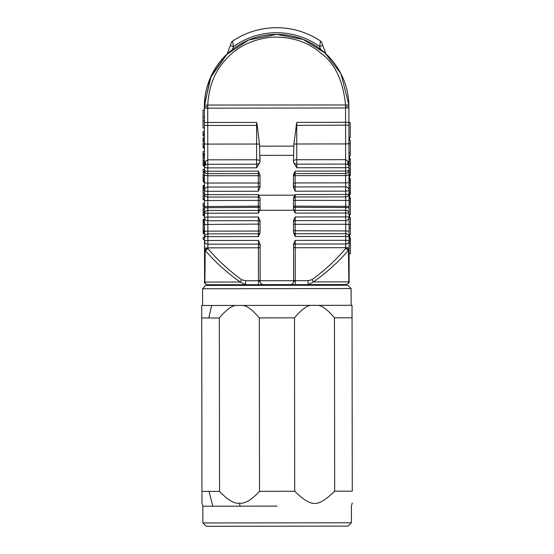 <?xml version="1.0" encoding="UTF-8"?>
<svg xmlns="http://www.w3.org/2000/svg" width="554" height="554" viewBox="0 0 554 554"><rect width="100%" height="100%" fill="white"/><g stroke="black" fill="none" stroke-linecap="round" stroke-linejoin="round"><path stroke-width="0.83" d="M207.258 285.407L346.437 285.227L207.258 285.407M202.577 288.759L202.598 305.489L224.349 305.462L351.146 305.296L351.125 288.565L347.829 285.227L205.596 285.428L202.577 288.759L351.125 288.565M235.658 305.448C231.35 305.947 225.907 310.115 219.322 317.954L219.55 491.384C227.742 500.068 234.411 503.995 239.543 503.157C244.799 503.918 251.461 499.978 259.514 491.322L259.293 317.899C252.645 310.053 247.188 305.905 242.922 305.434L201.711 305.489L201.954 491.412L209.01 491.398L212.791 506.218L202.854 506.231L201.968 503.205L201.954 494.216M242.922 305.434L352.032 305.296L352.275 491.169L334.678 491.197C317.546 507.533 311.874 507.54 294.707 491.266L259.514 491.322M219.322 317.954L201.725 317.975M219.55 491.384L209.01 491.398M212.791 506.218L277.132 506.093M201.954 493.337L201.954 491.405M259.293 317.899L294.486 317.858L294.707 491.266M310.822 305.351C306.514 305.856 301.064 310.025 294.486 317.858M331.354 526.141L206.227 526.3L202.882 522.955L351.43 522.768L348.085 526.12L222.957 526.279L331.361 526.141M352.046 317.781L334.457 317.802L334.678 491.197M334.457 317.802C327.836 309.977 322.386 305.822 318.086 305.337M349.595 137.344L349.595 140.439M349.616 155.494L349.622 158.839M349.643 175.57L349.643 178.914M349.671 194.392L349.678 197.736M349.699 214.46L349.699 217.805M349.719 234.536L349.726 237.881M260.089 244.106L260.138 281.328L260.089 244.106L258.406 240.429L258.413 244.113L207.895 244.176L207.895 247.86L258.413 247.797L258.462 280.733L245.602 280.753L241.641 279.749C228.414 270.013 217.161 259.611 207.895 248.552L204.897 249.328L204.551 249.868L204.571 281.065L204.495 239.466L204.571 281.065C204.184 281.82 204.495 282.762 205.506 283.897L208.318 284.735L245.602 284.687L208.498 284.735M203.048 127.946L204.384 127.939L204.384 120.807L204.364 110.101L203.02 110.101L203.048 127.946L203.02 110.101M203.076 148.015L203.076 144.892L203.069 148.015L204.412 148.015L204.398 133.743L204.391 131.513L203.055 131.513L203.055 133.743L203.048 131.513M203.117 181.92L203.117 177.46L203.117 181.92L204.454 181.92L204.447 169.427L204.419 151.581L203.083 151.588L203.083 153.818L203.076 151.588M204.426 165.861L204.433 169.427L204.426 165.861L203.096 165.861L203.083 153.818L203.096 165.861M203.138 199.765L203.124 187.716L203.138 199.765L203.124 187.716L203.138 199.765L204.481 199.765L204.481 197.979L204.461 185.486L203.124 185.486L203.124 185.936L203.124 185.486M203.186 233.67L203.186 232.777L203.186 233.67L204.523 233.663L204.488 203.332L203.145 203.332L203.145 205.562L203.145 203.332M203.159 215.825L203.159 211.365L203.159 215.825L204.502 215.825L204.502 219.391L204.474 215.825L204.502 219.391L203.166 219.391L203.173 228.31L203.166 219.391M203.2 239.466L204.537 239.466L204.53 237.237L203.193 237.237L203.186 239.466L203.186 237.237M203.041 119.02L203.034 115.003L203.041 119.02M203.055 133.743L203.062 135.972L203.055 133.743L204.398 133.743M203.062 137.759L203.069 141.769L203.062 137.759L204.398 137.752M203.069 143.112L203.069 144.892L203.069 143.112L204.405 143.105M203.083 154.711L203.083 156.048L203.083 154.711M203.083 157.835L203.096 163.631L203.083 157.835L204.426 157.828M203.096 163.631L204.433 163.631M203.083 153.818L204.419 153.811M203.103 171.657L203.103 169.427L203.11 172.55L203.103 171.657L204.447 171.657M203.103 169.427L204.447 169.427M203.11 173.894L203.11 175.673L203.11 173.894L204.447 173.887M203.117 177.46L203.11 175.673L203.11 177.46L204.454 177.46M203.124 186.83L203.124 185.936L203.124 187.716L203.124 186.83L204.461 186.823M203.124 188.166L203.138 197.536L203.124 188.166M203.152 205.562L203.152 206.455L203.152 205.562L204.488 205.562M203.152 207.792L203.159 209.578L203.152 207.792L204.488 207.792M203.159 211.365L203.159 209.578L203.159 211.365L204.495 211.358M203.179 230.097L203.173 223.851L203.179 231.884L203.179 230.097L204.523 230.097M203.186 232.777L203.186 231.884L203.179 232.777L204.523 232.77M203.179 231.433L203.179 230.99L203.179 231.433M203.173 222.957L203.173 223.851L203.166 222.071L203.173 222.957L204.509 222.957M203.173 221.621L203.173 222.071L203.166 221.621M204.384 120.807L203.041 120.807M204.378 117.233L203.041 117.233M204.398 134.636L203.062 134.636M204.398 135.972L203.062 135.972M204.405 139.096L203.062 139.096M204.405 140.432L203.069 140.432M204.405 141.769L203.069 141.769M204.412 144.892L203.076 144.892M204.412 146.228L203.076 146.235M204.412 147.122L203.076 147.122M204.419 154.261L203.083 154.261M204.426 155.155L203.083 155.155M204.426 156.048L203.083 156.048M204.433 160.508L203.089 160.508M204.433 162.287L203.096 162.294M204.433 164.967L203.096 164.967M204.433 165.411L203.096 165.417M204.447 172.55L203.11 172.55M204.454 175.673L203.11 175.673M204.454 178.797L203.117 178.797M204.454 180.133L203.117 180.133M204.454 181.026L203.117 181.026M204.454 181.47L203.117 181.477M204.461 185.936L203.124 185.936M204.468 187.716L203.124 187.716M204.468 189.053L203.131 189.059M258.316 173.596L258.33 182.986L207.812 183.049L207.819 187.044L258.337 186.982L207.819 187.044A3.345 3.345 90 0 0 204.474 190.396L203.131 190.396M204.474 193.069L203.138 193.076M204.474 195.749L203.131 195.749M204.481 197.979L203.138 197.979M204.481 199.315L203.145 199.315M204.488 206.455L203.152 206.455M204.495 209.578L203.159 209.578M204.495 212.701L203.159 212.701M204.502 214.038L203.159 214.038M204.502 214.931L203.159 214.931M204.502 215.374L203.166 215.374M204.509 219.834L203.166 219.841M204.509 220.284L203.166 220.284M204.509 221.178L203.173 221.178M204.509 222.064L203.166 222.071M204.516 224.744L203.173 224.744M204.516 228.31L203.179 228.31M204.523 230.99L203.179 230.99M204.523 231.884L203.186 231.884M204.523 233.22L203.186 233.22M205.146 161.685L204.447 166.976A3.345 0.914 179.9 0 0 207.798 167.89L207.792 164.261L205.146 164.919L204.447 166.976L204.419 143.701A3.345 0.402 -0.1 0 0 207.764 144.095L207.743 125.474L256.592 125.412L256.613 144.033A3.345 0.402 179.9 0 1 259.487 144.227L259.978 162.246L256.641 167.82L256.641 164.199A3.345 2.708 179.9 0 0 259.978 161.491A3.345 1.71 179.9 0 0 256.634 159.781L256.641 164.199L207.792 164.261L207.764 144.095L256.613 144.033L256.634 159.781L207.785 159.843L205.146 161.685A3.345 2.798 -142.2 0 1 205.146 164.919A3.345 3.345 90 0 0 204.447 166.976L204.551 249.868A2.008 1.371 179.9 0 0 205.195 250.872L204.876 282.069C205.7 284.624 205.693 284.624 204.869 282.069L204.876 282.069A2.008 1.918 180 0 1 204.578 281.065M260.034 207.348L260.027 198.685A1.676 1.676 90 0 0 258.351 197.016L258.344 194.586L260.027 198.103L260.041 209.474L260.034 207.348L207.84 207.708L207.854 217.071L258.379 217.009L260.055 220.686L260.068 232.881L258.406 236.565L258.399 233.816A1.676 1.669 179.4 0 0 260.068 232.14L260.068 232.881M256.641 167.82L207.798 167.89L207.798 171.234L258.316 171.165L259.999 174.759L260.013 187.64L258.344 191.241L207.826 191.31A3.345 0.914 179.9 0 1 204.474 190.396A3.345 3.345 90 0 1 207.819 187.044L258.337 186.982A1.676 1.676 90 0 0 260.006 185.306L260.013 187.64M260.041 209.474L258.372 213.145L258.351 197.016L207.826 197.079A3.345 3.345 -90 0 1 204.481 193.741A3.345 0.914 179.9 0 0 207.826 194.655L207.826 197.079L258.351 197.016A1.676 1.676 90 0 1 260.027 198.685L260.027 198.103M293.495 208.733A1.676 1.669 179.4 0 0 295.171 210.347L295.171 213.096L293.495 209.426L293.481 198.055L295.15 194.537L295.171 210.347L345.689 210.285A3.345 3.345 -0.6 0 1 349.041 213.588L349.041 213.588A3.345 3.345 -0.6 0 1 349.041 213.622L349.041 213.622A3.345 3.345 0 0 0 349.041 213.588L349.013 193.623M348.743 249.141A2.008 1.69 126 0 1 348.3 250.304L345.738 248.372L345.738 247.68A3.345 0.596 -0.1 0 1 349.082 248.268L349.11 280.878L349.089 249.681L348.743 249.141L345.738 248.372C337.144 258.87 325.925 269.299 312.082 279.659L308.121 280.67L295.261 280.684L295.22 247.749L345.738 247.68L345.724 236.454L295.206 236.516L293.53 232.839L293.509 220.644L295.178 216.96L345.696 216.891A3.345 0.596 -0.1 0 1 349.048 217.48A3.345 3.089 -0 0 0 349.048 217.48L349.041 213.622A3.345 0.596 -0.1 0 0 345.696 213.034L345.668 196.905L295.15 196.968L293.481 198.623A1.676 1.676 -90 0 1 295.15 196.968M293.551 247.465L295.22 247.749L295.213 244.065L345.738 243.995A3.345 3.089 -0 0 0 349.075 240.907L349.089 249.681A2.008 1.371 179.9 0 1 348.445 250.685L348.3 250.304C339.512 260.934 327.92 271.474 313.536 281.924L308.128 284.611L345.197 284.562L295.268 284.624L295.261 281.28L293.592 281.28L293.544 244.065L295.213 240.381L345.731 240.311A3.345 0.596 -0.1 0 1 349.075 240.9L349.068 237.043A3.345 3.345 0 0 0 349.068 237.008L349.068 237.008A3.345 3.345 -0.6 0 1 349.068 237.043A3.345 0.596 -0.1 0 0 345.724 236.454L345.724 233.705A3.345 3.345 -0.6 0 1 349.068 237.008L349.048 217.487A3.345 3.345 0 0 0 349.048 217.48L349.041 213.622M204.551 248.455A3.345 0.596 179.9 0 1 207.895 247.86L207.895 248.552L205.34 250.484C214.772 261.64 226.392 272.152 240.194 282.021L245.602 284.687L258.476 284.673L258.462 281.328L260.138 281.328C260.207 283.233 261.329 284.347 263.482 284.666L290.248 284.631C292.415 284.306 293.523 283.191 293.592 281.28M295.15 194.537L345.668 194.475A3.345 0.914 -0.1 0 0 349.013 193.554A3.345 3.345 90 0 1 345.675 196.905L345.668 191.13L295.144 191.192L293.468 187.598L293.454 174.718L295.123 171.117L295.123 173.547A1.676 1.676 90 0 0 293.454 175.175M345.675 196.905A3.345 3.345 0 0 0 349.013 193.554L349.006 190.209A3.345 3.345 0 0 0 345.661 186.864A3.345 3.345 -90 0 1 349.006 190.209L349.006 190.209A3.345 0.914 -0.1 0 1 345.668 191.13L345.661 186.864L295.137 186.933L345.661 186.864L295.137 186.933L345.661 186.864L345.654 182.868L295.13 182.938L295.123 175.639L345.641 175.57L345.641 167.71L296.792 167.772L293.44 162.204L293.89 144.178L296.736 122.365L345.578 122.302L345.627 159.663L296.778 159.725A3.345 1.71 -0.1 0 0 293.44 161.422M295.123 171.117L345.641 171.054A3.345 0.914 -0.1 0 0 348.985 170.133A3.345 3.345 90 0 1 345.641 173.485L295.123 173.547L293.454 175.203L293.454 174.718M296.792 167.772L296.785 164.15A3.345 2.708 -0.1 0 1 293.44 161.484M227.258 53.856L210.291 77.913L204.329 106.749A72.269 72.269 -90 0 1 227.258 53.856A72.269 72.269 -90 0 0 204.329 106.749L204.336 110.101L204.384 105.142L207.736 105.052C208.872 86.472 214.765 71.424 225.416 59.915C237.001 46.723 252.479 39.14 271.848 37.187C291.577 36.495 308.045 41.917 321.237 53.447C334.962 63.565 343.065 80.704 345.544 104.879L345.564 107.982L207.722 108.162L207.736 105.052L348.888 104.955L348.978 166.643M204.384 105.142L211.171 76.05L226.586 54.527L248.656 40.026L276.584 34.39L303.287 39.486L325.094 53.045L341.008 73.807L348.888 104.955C348.452 90.787 344.325 77.858 336.507 66.182C330.572 57.443 323.072 50.317 314.007 44.805C304.894 39.327 295.033 35.996 284.41 34.812C268.268 33.219 253.254 36.529 239.363 44.749C230.637 50.033 223.345 56.827 217.493 65.13C209.267 76.971 204.904 90.157 204.398 104.692M276.584 34.39L276.584 34.39A72.269 72.269 90 0 1 276.612 34.39A72.269 72.269 90 0 0 232.424 49.493L227.265 53.87L230.298 45.49L227.258 53.87L231.295 42.727L227.251 53.87L230.298 45.49M349.075 237.881L350.398 237.881L350.426 253.774L349.089 253.774M349.048 217.812L350.37 217.805L350.391 224.502L350.391 234.536L349.068 234.536M349.013 197.736L350.35 197.736L350.357 198.99L350.377 214.46L349.041 214.46M348.992 178.914L350.322 178.914L350.343 187.695L350.343 194.385L349.013 194.392M348.972 158.839L350.301 158.839L350.322 170.964L350.322 175.57L348.985 175.57M350.273 140.439L348.951 140.439L350.28 140.439L350.301 155.494L348.965 155.494M349.075 243.739L350.412 243.739M349.075 241.648L350.412 241.648M349.075 239.972L350.405 239.972M349.075 238.719L350.405 238.719M349.075 238.303L350.405 238.303M349.055 224.502L350.391 224.502M349.055 227.846L350.391 227.846M349.027 204.426L350.363 204.426M349.02 202.335L350.357 202.335M349.02 200.666L350.357 200.659M349.02 198.99L350.357 198.99M349.02 198.152L350.35 198.152M348.992 180.168L350.329 180.168M348.992 179.752L350.329 179.752M349.013 193.131L350.343 193.131M349.013 192.716L350.343 192.716M349.013 191.047L350.343 191.04M349.006 189.371L350.343 189.371M349.006 187.695L350.343 187.695M348.999 185.604L350.336 185.604M348.999 183.512L350.336 183.512M348.999 181.844L350.329 181.844M348.992 180.59L350.329 180.583M348.985 168.88L350.315 168.88M348.985 170.971L350.322 170.964M348.978 165.535L350.315 165.528M348.978 163.444L350.308 163.437M348.972 161.768L350.308 161.768M348.972 160.099L350.301 160.092M348.972 159.261L350.301 159.261M348.985 175.154L350.322 175.147M349.006 190.133L348.985 174.309L350.322 174.316M348.985 172.64L350.322 172.64M348.965 152.987L350.294 152.987L348.965 152.987M348.951 143.784L350.28 143.784M350.26 122.621L348.923 122.621L350.26 122.621L350.273 137.344L348.944 137.344M348.272 164.739A3.345 3.345 -90 0 1 348.978 166.789L348.272 161.498A3.345 2.798 -37.9 0 0 348.272 164.732L345.634 164.088L296.785 164.15L296.764 143.985L345.606 143.922A3.345 0.402 179.9 0 0 348.951 143.514L348.978 166.789A3.345 3.345 0 0 0 348.272 164.739L348.272 164.739M348.272 161.498L345.627 159.663L345.641 167.71A3.345 0.914 -0.1 0 0 348.978 166.789L348.985 170.133L348.978 166.789M257.257 125.412L256.585 122.42L256.592 125.412L257.257 125.412L259.487 144.227M258.316 171.165L258.323 173.596A1.676 1.676 -90 0 1 259.999 175.265L260.006 185.306A1.676 1.676 90 0 1 258.337 186.982L258.344 191.241M259.999 174.759L259.992 175.265A1.676 1.676 -90 0 0 258.323 173.596L207.798 173.658A3.345 3.345 -90 0 1 204.454 170.32A3.345 0.914 179.9 0 0 207.798 171.234L207.798 173.658A3.345 3.345 -90 0 1 204.447 170.32A3.345 3.345 -90 0 0 207.798 173.658L207.798 175.75A3.345 1.26 179.9 0 1 204.454 174.496M260.041 208.719A1.676 1.669 -0.6 0 1 258.365 210.395L207.847 210.465A3.345 3.345 179.4 0 0 204.502 213.809A3.345 0.596 179.9 0 1 207.854 213.214L258.372 213.145M258.379 217.009L258.379 220.693L207.861 220.755L207.854 217.071A3.345 0.596 179.9 0 0 204.509 217.667A3.345 3.089 180 0 0 207.861 220.755L207.868 224.439L260.055 224.079L260.068 232.14M207.895 244.176A3.345 3.089 180 0 1 204.544 241.087A3.345 0.596 179.9 0 1 207.888 240.491L207.895 244.176M205.195 250.872L205.34 250.484A2.008 1.69 -126.1 0 1 204.897 249.328M258.476 284.673L263.482 284.666A3.345 3.345 90 0 1 260.138 281.328M348.445 250.685L348.819 281.882A2.008 1.918 180 0 0 349.11 280.878C349.512 281.64 349.207 282.588 348.182 283.717L345.377 284.562L290.248 284.631M263.399 284.666L325.156 284.59M228.283 284.714L259.771 284.673M349.082 248.268L349.075 240.907A3.345 3.089 -0 0 0 349.075 240.9L349.068 237.043M295.171 213.096L345.696 213.034L345.703 220.575A3.345 3.089 -0 0 0 349.048 217.487L349.055 224.848A3.345 0.596 -0.1 0 0 345.71 224.259L345.703 220.575L295.185 220.644A1.676 1.544 -0 0 0 293.516 222.14M295.144 191.192L295.137 186.933A1.676 1.676 -90 0 1 293.468 185.334M260.027 198.685L260.027 198.685A1.676 1.676 90 0 0 258.351 197.016L207.826 197.079A3.345 3.345 -90 0 1 204.481 193.741M348.819 281.882C347.974 284.486 347.974 284.486 348.805 281.882L313.536 281.924L312.082 279.659M204.516 225.035A3.345 0.596 179.9 0 1 207.868 224.439L207.882 236.634A3.345 0.596 179.9 0 0 204.537 237.23A3.345 3.345 179.4 0 1 207.882 233.885L258.399 233.816L258.393 231.066L207.875 231.129A3.345 0.596 179.9 0 0 204.53 231.731M320.683 49.368L319.644 46.515A73.938 73.938 90 0 0 233.456 46.633L230.312 45.49L231.295 42.769A3.345 3.345 90 0 1 232.576 41.128A3.345 3.345 90 0 0 231.288 42.769A3.345 3.345 90 0 1 232.569 41.128A78.959 78.959 -90 0 1 276.564 27.7A78.959 78.959 90 0 0 232.555 41.128A3.345 3.345 90 0 0 231.281 42.769A3.345 3.345 90 0 1 232.562 41.128L231.33 42.686L232.562 41.135A78.959 78.959 -90 0 1 276.564 27.7L276.564 27.7A78.959 78.959 90 0 0 232.555 41.128L232.562 41.128A78.959 78.959 -90 0 1 276.564 27.7A78.959 78.959 90 0 0 232.569 41.128L232.569 41.135A78.959 78.959 -90 0 1 276.578 27.7A78.959 78.959 90 0 0 232.576 41.128L233.456 46.633L232.424 49.493M231.309 42.686L232.555 41.128C245.893 32.291 260.56 27.811 276.557 27.7L276.557 27.7A78.959 78.959 -90 0 1 320.51 41.017A3.345 3.345 -90 0 1 321.791 42.651L322.788 45.373C320.828 40.781 322.906 43.911 320.51 41.017C307.179 32.229 292.54 27.79 276.578 27.7A78.959 78.959 -90 0 1 320.51 41.017L319.644 46.515L322.788 45.373L325.842 53.731L322.788 45.373M208.782 317.968L211.663 305.476M239.543 503.157L239.993 506.183M348.992 177.529L349.643 177.522M207.847 230.201L207.805 193.734M204.474 203.332L204.468 199.765L204.454 203.332M204.516 233.663L204.523 237.237L204.516 233.663M204.551 265.865L204.502 239.466M204.495 237.237L204.488 233.663M204.426 181.92L204.433 185.486M204.384 151.581L204.384 148.015L204.384 151.581M204.364 131.513L204.357 127.939L204.364 131.513M204.419 143.701L204.371 106.749L207.715 106.673M204.447 181.92L204.454 185.486L204.447 181.92M259.978 156.789L259.978 162.246M260.055 220.686L260.055 224.079M258.406 240.429L207.888 240.491L207.882 236.634L258.406 236.565M293.592 280.691L260.138 280.733M259.93 210.305L293.606 210.264M294.7 195.16L258.801 195.209M258.344 194.586L207.826 194.655L207.819 187.044A3.345 3.345 90 0 0 204.474 190.396M259.971 155.342L293.433 155.293M293.89 144.178A3.345 0.402 179.9 0 1 296.764 143.985L296.736 125.363L348.93 125.142L348.951 143.514M349.006 190.174L348.999 182.218A3.345 0.651 -0.1 0 1 345.654 182.868L345.641 175.57A3.345 1.26 -0.1 0 0 348.985 174.309L348.985 170.251M348.923 122.302L345.578 122.302L345.564 107.982L348.909 107.975L348.93 125.142M204.398 125.329L207.743 125.474L207.736 122.482L256.585 122.42M296.071 125.363L296.736 125.363L296.736 122.365M259.639 146.173L293.745 146.124M204.391 122.489L207.736 122.482L207.722 108.162L204.371 108.162M348.888 104.955L348.902 106.562L345.558 106.493M258.323 173.596A1.676 1.676 -90 0 1 259.992 175.265A1.676 1.676 -90 0 0 258.323 173.596L207.798 173.658M204.461 182.404A3.345 0.651 179.9 0 0 207.812 183.049L207.798 175.75L258.323 175.687A1.676 0.63 179.9 0 1 259.992 176.31M258.337 186.982L258.33 182.986L260.006 183.305M260.027 200.403L207.833 200.52L207.84 207.708A3.345 0.596 179.9 0 0 204.495 208.311M260.034 206.164L207.84 206.524A3.345 0.596 179.9 0 0 204.495 207.12M260.068 230.769L258.393 231.066L258.379 220.693A1.676 1.544 180 0 1 260.055 222.23M293.488 206.13L345.682 206.344A3.345 0.596 -0.1 0 1 349.027 206.933L349.013 193.581M349.041 213.595L349.027 208.124A3.345 0.596 -0.1 0 0 345.682 207.535L293.495 207.314M295.206 236.516L295.185 224.328L345.71 224.259L345.717 230.956L293.523 230.734M260.089 245.651A1.676 1.544 180 0 0 258.413 244.113L258.413 247.797L260.089 247.493M258.462 281.328L258.462 280.733L260.131 280.435M241.641 279.749L240.194 282.021L204.876 282.069M245.602 284.687L245.602 280.753M295.261 281.28L295.261 280.684L293.592 280.407M295.213 240.381L295.213 244.065A1.676 1.544 -0 0 0 293.544 245.561M293.53 232.154A1.676 1.669 -0.6 0 0 295.199 233.767L345.724 233.705L345.717 230.956A3.345 0.596 -0.1 0 1 349.062 231.544L349.055 224.848M293.516 224.045L295.185 224.328L295.178 216.96M293.481 200.361L349.02 200.43M293.468 185.278C293.004 185.361 293.565 185.915 295.137 186.933L295.13 182.938L293.461 183.242M348.999 182.218L348.985 170.161A3.345 3.345 0 0 1 345.641 173.485M293.454 176.227A1.676 0.63 -0.1 0 1 295.123 175.639L295.123 173.547M258.351 197.016L207.826 197.079L207.833 200.52L204.488 200.617M308.128 284.611L308.121 280.67M276.578 27.7C260.581 27.811 245.914 32.291 232.576 41.128C245.9 32.291 260.567 27.811 276.564 27.7A78.959 78.959 -90 0 1 276.571 27.7L276.578 27.7A78.959 78.959 -90 0 0 232.576 41.128A3.345 3.345 90 0 0 231.302 42.769L231.274 42.824M351.43 522.768L351.409 505.982L352.289 502.963M202.854 506.224L202.882 522.955M348.902 106.562L348.909 107.975M349.068 237.015L349.062 231.544M293.481 198.623L293.481 198.055M349.013 193.554L349.006 190.209M349.027 208.124L349.027 206.933M204.468 215.825L204.474 219.391M204.495 215.825L204.502 219.391"/></g></svg>
